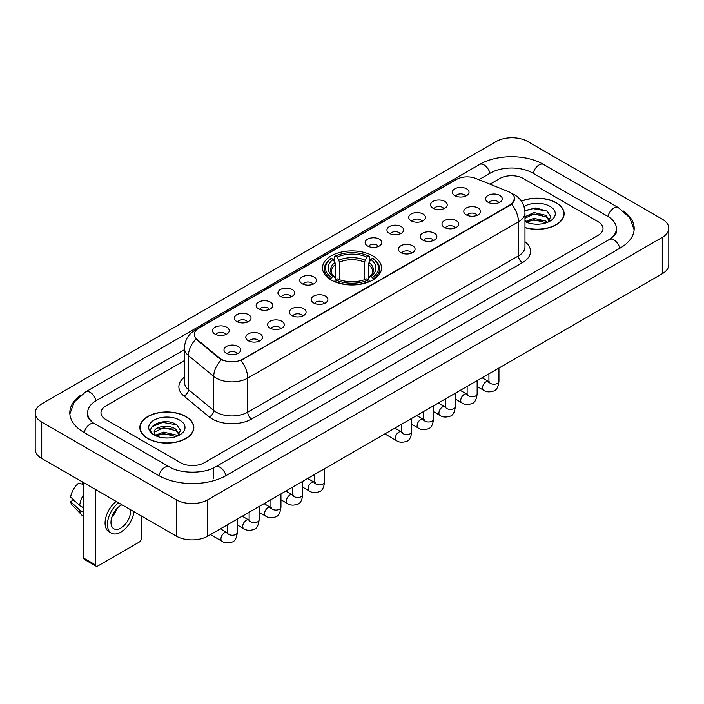 <?xml version="1.0" encoding="UTF-8"?>
<svg xmlns="http://www.w3.org/2000/svg" width="704" height="704" viewBox="0 0 704 704"><rect width="100%" height="100%" fill="white"/><g stroke="black" fill="none" stroke-linecap="round" stroke-linejoin="round"><path stroke-width="1.06" d="M372.856 255.895A29.498 17.028 0 0 0 340.71 252.199A29.498 17.028 0 0 0 322.502 267.934A29.498 17.028 0 0 0 331.144 279.972A29.498 17.028 0 0 0 363.29 283.668A29.498 17.028 0 0 0 381.498 267.934A29.498 17.028 0 0 0 372.856 255.895M432.986 208.226A8.351 4.822 180 0 1 431.323 206.862A8.351 4.822 180 0 1 434.095 200.878A8.351 4.822 180 0 1 444.787 201.414A8.351 4.822 180 0 1 446.442 206.862A8.351 4.822 180 0 1 432.986 208.226M443.775 208.727A5.007 2.895 0 0 0 442.429 207.319A5.007 2.895 0 0 0 437.492 206.589A5.007 2.895 0 0 0 433.998 208.727M411.18 220.818A8.351 4.822 180 0 1 409.526 219.454A8.351 4.822 180 0 1 412.289 213.462A8.351 4.822 180 0 1 422.99 213.998A8.351 4.822 180 0 1 424.644 219.454A8.351 4.822 180 0 1 411.18 220.818M421.969 221.311A5.007 2.895 0 0 0 420.631 219.903A5.007 2.895 0 0 0 415.694 219.173A5.007 2.895 0 0 0 412.201 221.311M389.382 233.402A8.351 4.822 180 0 1 387.728 232.038A8.351 4.822 180 0 1 390.491 226.046A8.351 4.822 180 0 1 401.192 226.582A8.351 4.822 180 0 1 402.846 232.038A8.351 4.822 180 0 1 389.382 233.402M400.171 233.904A5.007 2.895 0 0 0 398.825 232.496A5.007 2.895 0 0 0 393.897 231.757A5.007 2.895 0 0 0 390.403 233.904M367.585 245.986A8.351 4.822 180 0 1 365.93 244.622A8.351 4.822 180 0 1 368.694 238.638A8.351 4.822 180 0 1 379.386 239.175A8.351 4.822 180 0 1 381.049 244.622A8.351 4.822 180 0 1 367.585 245.986M378.374 246.488A5.007 2.895 0 0 0 377.027 245.08A5.007 2.895 0 0 0 372.09 244.35A5.007 2.895 0 0 0 368.597 246.488M302.183 283.747A8.351 4.822 180 0 1 300.529 282.383A8.351 4.822 180 0 1 303.292 276.39A8.351 4.822 180 0 1 313.984 276.927A8.351 4.822 180 0 1 315.647 282.383A8.351 4.822 180 0 1 302.183 283.747M312.972 284.249A5.007 2.895 0 0 0 311.626 282.841A5.007 2.895 0 0 0 306.689 282.102A5.007 2.895 0 0 0 303.195 284.249M280.386 296.331A8.351 4.822 180 0 1 278.722 294.967A8.351 4.822 180 0 1 281.494 288.983A8.351 4.822 180 0 1 292.186 289.52A8.351 4.822 180 0 1 293.841 294.967A8.351 4.822 180 0 1 280.386 296.331M291.174 296.833A5.007 2.895 0 0 0 289.828 295.425A5.007 2.895 0 0 0 284.891 294.694A5.007 2.895 0 0 0 281.398 296.833M258.579 308.915A8.351 4.822 180 0 1 256.925 307.551A8.351 4.822 180 0 1 259.688 301.567A8.351 4.822 180 0 1 270.389 302.104A8.351 4.822 180 0 1 272.043 307.551A8.351 4.822 180 0 1 258.579 308.915M269.368 309.417A5.007 2.895 0 0 0 268.022 308.009A5.007 2.895 0 0 0 263.094 307.278A5.007 2.895 0 0 0 259.6 309.417M236.782 321.508A8.351 4.822 180 0 1 235.127 320.144A8.351 4.822 180 0 1 237.89 314.151A8.351 4.822 180 0 1 248.582 314.688A8.351 4.822 180 0 1 250.246 320.144A8.351 4.822 180 0 1 236.782 321.508M247.57 322.001A5.007 2.895 0 0 0 246.224 320.593A5.007 2.895 0 0 0 241.287 319.862A5.007 2.895 0 0 0 237.794 322.001M214.984 334.092A8.351 4.822 180 0 1 213.321 332.728A8.351 4.822 180 0 1 216.093 326.735A8.351 4.822 180 0 1 226.785 327.272A8.351 4.822 180 0 1 228.439 332.728A8.351 4.822 180 0 1 214.984 334.092M225.773 334.594A5.007 2.895 0 0 0 224.426 333.186A5.007 2.895 0 0 0 219.49 332.446A5.007 2.895 0 0 0 215.996 334.594M454.784 195.642A8.351 4.822 180 0 1 453.13 194.278A8.351 4.822 180 0 1 455.893 188.285A8.351 4.822 180 0 1 466.585 188.83A8.351 4.822 180 0 1 468.248 194.278A8.351 4.822 180 0 1 454.784 195.642M465.573 196.143A5.007 2.895 0 0 0 464.226 194.735A5.007 2.895 0 0 0 459.29 194.005A5.007 2.895 0 0 0 455.805 196.143M466.233 214.843A8.351 4.822 180 0 1 464.578 213.479A8.351 4.822 180 0 1 467.342 207.486A8.351 4.822 180 0 1 478.042 208.023A8.351 4.822 180 0 1 479.697 213.479A8.351 4.822 180 0 1 466.233 214.843M477.022 215.336A5.007 2.895 0 0 0 475.675 213.928A5.007 2.895 0 0 0 470.747 213.198A5.007 2.895 0 0 0 467.254 215.336M444.435 227.427A8.351 4.822 180 0 1 442.781 226.063A8.351 4.822 180 0 1 445.544 220.07A8.351 4.822 180 0 1 456.236 220.607A8.351 4.822 180 0 1 457.899 226.063A8.351 4.822 180 0 1 444.435 227.427M455.224 227.929A5.007 2.895 0 0 0 453.878 226.521A5.007 2.895 0 0 0 448.941 225.782A5.007 2.895 0 0 0 445.447 227.929M422.638 240.011A8.351 4.822 180 0 1 420.974 238.647A8.351 4.822 180 0 1 423.746 232.663A8.351 4.822 180 0 1 434.438 233.2A8.351 4.822 180 0 1 436.093 238.647A8.351 4.822 180 0 1 422.638 240.011M433.426 240.513A5.007 2.895 0 0 0 432.08 239.105A5.007 2.895 0 0 0 427.143 238.374A5.007 2.895 0 0 0 423.65 240.513M400.831 252.595A8.351 4.822 180 0 1 399.177 251.231A8.351 4.822 180 0 1 401.94 245.247A8.351 4.822 180 0 1 412.641 245.784A8.351 4.822 180 0 1 414.295 251.231A8.351 4.822 180 0 1 400.831 252.595M411.62 253.097A5.007 2.895 0 0 0 410.282 251.689A5.007 2.895 0 0 0 405.346 250.958A5.007 2.895 0 0 0 401.852 253.097M313.632 302.94A8.351 4.822 180 0 1 311.978 301.585A8.351 4.822 180 0 1 314.741 295.592A8.351 4.822 180 0 1 325.442 296.129A8.351 4.822 180 0 1 327.096 301.585A8.351 4.822 180 0 1 313.632 302.94M324.421 303.442A5.007 2.895 0 0 0 323.074 302.034A5.007 2.895 0 0 0 318.146 301.303A5.007 2.895 0 0 0 314.653 303.442M291.834 315.533A8.351 4.822 180 0 1 290.18 314.169A8.351 4.822 180 0 1 292.943 308.176A8.351 4.822 180 0 1 303.635 308.713A8.351 4.822 180 0 1 305.298 314.169A8.351 4.822 180 0 1 291.834 315.533M302.623 316.026A5.007 2.895 0 0 0 301.277 314.618A5.007 2.895 0 0 0 296.34 313.887A5.007 2.895 0 0 0 292.846 316.026M270.037 328.117A8.351 4.822 180 0 1 268.374 326.753A8.351 4.822 180 0 1 271.137 320.76A8.351 4.822 180 0 1 281.838 321.297A8.351 4.822 180 0 1 283.492 326.753A8.351 4.822 180 0 1 270.037 328.117M280.817 328.618A5.007 2.895 0 0 0 279.479 327.21A5.007 2.895 0 0 0 274.542 326.471A5.007 2.895 0 0 0 271.049 328.618M248.23 340.701A8.351 4.822 180 0 1 246.576 339.337A8.351 4.822 180 0 1 249.339 333.353A8.351 4.822 180 0 1 260.04 333.89A8.351 4.822 180 0 1 261.694 339.337A8.351 4.822 180 0 1 248.23 340.701M259.019 341.202A5.007 2.895 0 0 0 257.673 339.794A5.007 2.895 0 0 0 252.745 339.064A5.007 2.895 0 0 0 249.251 341.202M226.433 353.285A8.351 4.822 180 0 1 224.778 351.93A8.351 4.822 180 0 1 227.542 345.937A8.351 4.822 180 0 1 238.234 346.474A8.351 4.822 180 0 1 239.897 351.93A8.351 4.822 180 0 1 226.433 353.285M237.222 353.786A5.007 2.895 0 0 0 235.875 352.378A5.007 2.895 0 0 0 230.938 351.648A5.007 2.895 0 0 0 227.445 353.786M488.039 202.25A8.351 4.822 180 0 1 486.376 200.886A8.351 4.822 180 0 1 489.148 194.902A8.351 4.822 180 0 1 499.84 195.439A8.351 4.822 180 0 1 501.494 200.886A8.351 4.822 180 0 1 488.039 202.25M498.828 202.752A5.007 2.895 0 0 0 497.482 201.344A5.007 2.895 0 0 0 492.545 200.614A5.007 2.895 0 0 0 489.051 202.752M508.182 191.532A15.022 8.677 180 0 1 510.189 192.509A15.022 8.677 180 0 1 514.589 198.642A15.022 8.677 180 0 1 510.189 204.776L242.607 359.26A15.022 8.677 180 0 1 219.674 358.107L196.988 339.398A15.022 8.677 180 0 1 194.269 334.426A15.022 8.677 180 0 1 198.669 328.284L456.535 179.406A15.022 8.677 180 0 1 475.781 178.438L508.182 191.532M524.973 227.656A26.99 15.585 0 0 0 564.133 213.752A26.99 15.585 0 0 0 556.23 202.734A26.99 15.585 0 0 0 521.356 201.115M185.944 416.513A26.99 15.585 0 0 0 156.526 413.142A26.99 15.585 0 0 0 139.867 427.539A26.99 15.585 0 0 0 147.77 438.557A26.99 15.585 0 0 0 177.188 441.927A26.99 15.585 0 0 0 193.846 427.539A26.99 15.585 0 0 0 185.944 416.513M514.589 198.642L511.65 204.169L510.189 205.225L240.918 360.474A19.474 11.246 60 0 1 247.72 378.118A22.264 12.848 180 0 1 216.242 378.118A22.264 12.848 180 0 1 213.743 376.402L188.461 355.555A22.264 12.848 180 0 1 184.439 348.19L184.439 382.263A22.264 12.848 0 0 0 188.461 389.638L213.743 410.485A22.264 12.848 0 0 0 216.242 412.201A22.264 12.848 0 0 0 247.72 412.201L518.452 255.895A22.264 12.848 0 0 0 524.973 246.805L524.973 212.731A22.264 12.848 180 0 1 518.452 221.813A19.474 11.246 -120 0 0 511.65 204.169M223.045 360.474L219.674 358.767L195.976 339.029A19.474 13.024 129.5 0 0 188.461 355.555L188.461 389.638A5.562 3.722 -50.5 0 1 183.902 396.026A27.826 16.069 180 0 1 184.439 377.168M180.629 462.748A16.694 9.636 0 0 0 204.239 462.748L598.136 235.33A16.694 9.636 0 0 0 603.029 228.518A16.694 9.636 0 0 0 598.136 221.698L523.371 178.534A16.694 9.636 0 0 0 499.761 178.534L489.984 184.175L499.761 178.534A16.694 9.636 0 0 1 523.371 178.534L598.136 221.698A16.694 9.636 0 0 1 603.029 228.518A16.694 9.636 0 0 1 598.136 235.33L204.239 462.748A16.694 9.636 0 0 1 180.629 462.748L105.864 419.584L180.629 462.748M184.439 360.589L105.864 405.953A16.694 9.636 0 0 0 100.971 412.764A16.694 9.636 0 0 0 105.864 419.584A16.694 9.636 0 0 1 100.971 412.764A16.694 9.636 0 0 1 105.864 405.953L184.439 360.589M524.973 227.48A26.708 15.426 0 0 0 563.86 213.752A26.708 15.426 0 0 0 556.037 202.849A26.708 15.426 0 0 0 521.462 201.265M534.125 224.074L538.322 224.206M525.791 221.417L533.887 218.328L546.04 221.17L547.51 222.35M526.539 222.191L533.887 219.771L546.304 222.79M524.973 220.123A12.575 7.26 0 0 0 526.645 222.288M524.973 216.77L533.887 212.555L546.04 215.398L549.648 220.387M524.973 218.214L533.887 213.998L546.04 216.841L549.366 220.766M524.973 221.514A18.146 10.472 0 0 0 549.974 221.153A18.146 10.472 0 0 0 549.974 206.342A18.146 10.472 0 0 0 524.005 206.527M547.941 222.165L550.783 216.586L547.184 211.174L535.876 207.926L524.858 210.593M525.914 221.98L524.973 220.977M524.894 210.936L532.902 208.622L546.938 211.006M528.898 215.116L532.902 214.394L542.925 215.248M528.898 220.889L532.902 220.158L542.925 221.021M147.963 438.442A26.708 15.426 0 0 0 177.074 441.786A26.708 15.426 0 0 0 193.565 427.539A26.708 15.426 0 0 0 185.742 416.627A26.708 15.426 0 0 0 156.631 413.283A26.708 15.426 0 0 0 140.14 427.539A26.708 15.426 0 0 0 147.963 438.442M163.838 437.862L168.036 437.985M155.496 435.204L163.601 432.115L175.745 434.949L177.214 436.128M156.244 435.978L163.601 433.558L176.009 436.577M155.628 435.758L154.326 432.714A12.575 7.26 0 0 0 156.358 436.075M179.362 434.174L175.745 429.185C168.194 423.553 152.662 427.029 154.326 432.714L154.282 432.159M154.361 432.89L154.704 431.957L163.601 427.786L175.745 430.628L179.08 434.544M177.646 435.952L180.488 430.373L176.898 424.961C164.164 415.809 141.548 427.865 154.607 435.257L155.258 435.653M179.687 420.13A18.146 10.472 0 0 0 154.026 420.13A18.146 10.472 0 0 0 154.026 434.94A18.146 10.472 0 0 0 179.687 434.94A18.146 10.472 0 0 0 179.687 420.13M151.958 426.774L162.606 422.4L176.651 424.794M158.611 428.903L162.606 428.173L172.63 429.035M158.611 434.667L162.606 433.946L172.63 434.808M330.616 279.664L331.408 277.552A26.488 15.294 0 0 1 331.408 258.315L333.23 259.371A23.927 13.816 0 0 0 333.23 276.505L335.025 277.526L335.606 279.673M335.606 278.793L335.606 264.405L333.23 259.371M334.55 261.65L334.55 256.494L335.342 256.045A26.488 15.294 0 0 1 368.658 256.045L366.837 257.092A23.927 13.816 0 0 0 337.163 257.092L339.539 262.134L339.539 279.726M364.461 279.726L364.461 262.134L366.837 257.092M334.55 281.186A27.606 15.937 0 0 0 369.45 281.186L368.658 279.822A26.488 15.294 0 0 1 335.342 279.822L334.55 281.662M369.45 281.662L369.45 281.186M331.408 258.315L330.616 258.764A27.606 15.937 0 0 0 324.394 268.84A27.606 15.937 0 0 0 330.616 278.916M368.658 256.045L369.45 256.494L369.45 261.65M335.342 279.822L337.163 278.775A23.927 13.816 0 0 0 366.837 278.775L368.658 279.822M333.23 276.505L331.408 277.552M337.163 257.092L335.342 256.045M335.025 262.469A21.402 12.355 0 0 0 335.025 277.526L335.122 277.587C332.086 274.648 330.845 272.65 331.408 271.603A20.592 11.889 0 0 1 335.606 264.405M373.384 278.916A27.606 15.937 0 0 0 379.606 268.84A27.606 15.937 0 0 0 373.384 258.764L372.592 258.315A26.488 15.294 0 0 1 372.592 277.552L373.384 279.664M372.592 277.552L370.77 276.505A23.927 13.816 0 0 0 370.77 259.371L372.592 258.315M370.77 259.371L368.394 264.405L368.394 278.793L368.975 277.526L370.77 276.505M368.394 264.405A20.592 11.889 0 0 1 372.592 271.603C373.155 272.659 371.914 274.657 368.878 277.587L368.975 277.526A21.402 12.355 0 0 0 368.975 262.469M368.394 279.673L368.394 278.793M95.63 564.986A2.781 1.61 120 0 0 96.21 566.262L84.401 559.442A2.781 1.61 -60 0 1 83.829 558.175L95.63 564.986L95.63 489.562M83.829 482.742L83.829 558.175M96.21 566.262A2.781 1.61 120 0 0 97.601 566.122L139.313 542.045A2.781 1.61 120 0 0 141.275 538.63L141.275 515.909M121.986 504.777A13.913 8.034 120 0 0 120.815 505.375A13.913 8.034 120 0 0 111.725 517.634A13.913 8.034 120 0 0 113.854 528.783A13.913 8.034 120 0 0 120.815 528.088A13.913 8.034 120 0 0 130.583 509.74M111.822 517.308A13.913 8.034 120 0 0 116.82 508.658M82.641 482.064L82.641 483.622L83.829 484.308M116.204 501.433A18.92 10.921 120 0 0 105.706 518.038A18.92 10.921 120 0 0 108.997 531.758L111.355 533.122A18.92 10.921 120 0 0 120.815 532.18A18.92 10.921 120 0 0 134.006 511.711M118.562 502.797A18.92 10.921 120 0 0 108.064 519.402A18.92 10.921 120 0 0 111.355 533.122M83.829 494.199A18.366 10.604 120 0 0 79.649 505.516L70.638 497.086A14.467 8.351 120 0 1 78.707 483.102L83.829 484.651M83.829 507.927L79.649 505.516M75.513 501.644L73.058 500.227L70.638 501.626L79.649 510.057L83.829 512.468M79.649 510.057A18.366 10.604 120 0 0 81.91 515.187A18.366 10.604 120 0 0 83.301 516.278L83.829 516.578M70.638 501.626A14.467 8.351 120 0 0 72.345 505.226L81.91 515.187M610.834 238.568A30.052 17.354 0 0 0 616.387 228.518A30.052 17.354 0 0 0 607.578 216.251L532.814 173.087A30.052 17.354 0 0 0 490.318 173.087L478.878 179.687M184.439 349.677L96.422 400.497A30.052 17.354 0 0 0 87.613 412.764A30.052 17.354 0 0 0 93.166 422.814M176.299 499.778A22.264 12.848 0 0 0 207.777 499.778L662.279 237.38A22.264 12.848 0 0 0 668.8 228.29A22.264 12.848 0 0 0 662.279 219.199L527.701 141.504A22.264 12.848 0 0 0 496.223 141.504L41.721 403.911A22.264 12.848 0 0 0 35.2 412.993A22.264 12.848 0 0 0 41.721 422.083L176.299 499.778L176.299 536.131A22.264 12.848 0 0 0 207.777 536.131L662.279 273.733A22.264 12.848 0 0 0 668.8 264.642L668.8 228.29M35.2 412.993L35.2 449.346A22.264 12.848 0 0 0 41.721 458.436L176.299 536.131M80.872 395.094A47.863 27.632 0 0 0 69.81 412.764A47.863 27.632 0 0 0 83.829 432.309L158.594 475.473A47.863 27.632 0 0 0 226.274 475.473L620.171 248.054A47.863 27.632 0 0 0 634.19 228.518A47.863 27.632 0 0 0 623.128 210.848M196.988 339.398L196.988 340.058M219.674 358.107L219.674 358.767M242.607 359.26L242.607 359.709M510.189 204.776L510.189 205.225M251.654 419.012A5.562 3.212 60 0 1 247.72 412.201L247.72 378.118L518.452 221.813L518.452 255.895A5.562 3.212 60 0 0 522.386 262.706L251.654 419.012A27.826 16.069 180 0 1 212.309 419.012A27.826 16.069 180 0 1 209.185 416.874L183.902 396.026M524.973 212.731C524.594 204.723 521.074 198.722 514.422 194.726L511.606 193.354A19.474 9.126 112 0 0 511.35 193.257M197.014 329.428A19.474 11.246 -120 0 0 194.99 330.185C188.338 334.18 184.818 340.182 184.439 348.19M194.99 330.185L454.898 180.127A19.474 11.246 60 0 1 456.377 179.502M221.338 359.797A19.474 13.024 129.5 0 0 213.743 376.402L213.743 410.485A5.562 3.722 -50.5 0 1 209.185 416.874M524.973 241.71A27.826 16.069 180 0 1 522.386 262.706M364.461 262.134A20.592 11.889 0 0 0 339.539 262.134M365.042 260.198A21.402 12.355 0 0 0 338.958 260.198M498.942 368.025L498.942 381.33A5.007 2.895 180 0 1 497.253 383.495A5.007 2.895 180 0 1 490.398 383.372A5.007 2.895 180 0 1 488.928 381.33L488.77 382.404L489.218 382.034M498.942 381.33C498.256 387.138 496.461 390.394 493.539 391.072C489.403 392.357 486.077 392.066 483.56 390.21A5.007 2.895 -60 0 1 482.794 386.197A5.007 2.895 -60 0 1 486.068 381.779A5.007 2.895 -60 0 1 486.288 381.665A5.007 2.895 -60 0 1 488.576 381.533L489.588 381.938M477.145 380.618L477.145 393.914A5.007 2.895 180 0 1 475.446 396.079A5.007 2.895 180 0 1 468.6 395.956A5.007 2.895 180 0 1 467.13 393.914L466.972 394.997L467.412 394.627M477.145 393.914C476.458 399.731 474.654 402.978 471.742 403.656C467.606 404.941 464.279 404.65 461.762 402.794A5.007 2.895 -60 0 1 460.997 398.781A5.007 2.895 -60 0 1 464.27 394.363A5.007 2.895 -60 0 1 464.49 394.249A5.007 2.895 -60 0 1 466.77 394.117L467.79 394.522M455.347 393.202L455.347 406.498A5.007 2.895 180 0 1 453.649 408.672A5.007 2.895 180 0 1 446.794 408.54A5.007 2.895 180 0 1 445.333 406.498L445.166 407.581L445.614 407.211M455.347 406.498C454.661 412.315 452.857 415.562 449.944 416.249C445.808 417.525 442.482 417.234 439.965 415.378A5.007 2.895 -60 0 1 439.199 411.365A5.007 2.895 -60 0 1 442.464 406.956A5.007 2.895 -60 0 1 442.693 406.833A5.007 2.895 -60 0 1 444.972 406.71L445.993 407.106M433.55 405.786L433.55 419.082A5.007 2.895 180 0 1 431.851 421.256A5.007 2.895 180 0 1 424.996 421.133A5.007 2.895 180 0 1 423.526 419.082L423.368 420.165L423.817 419.795M433.55 419.082C432.863 424.899 431.059 428.146 428.146 428.833C424.002 430.109 420.675 429.827 418.158 427.97A5.007 2.895 -60 0 1 417.393 423.958A5.007 2.895 -60 0 1 420.666 419.54A5.007 2.895 -60 0 1 420.886 419.417A5.007 2.895 -60 0 1 423.174 419.294L424.186 419.69M411.743 418.37L411.743 431.675A5.007 2.895 180 0 1 410.045 433.84A5.007 2.895 180 0 1 403.198 433.717A5.007 2.895 180 0 1 401.729 431.675L401.57 432.758L402.019 432.379M411.743 431.675C411.057 437.492 409.262 440.739 406.34 441.417C402.204 442.702 398.878 442.411 396.361 440.554A5.007 2.895 -60 0 1 395.595 436.542A5.007 2.895 -60 0 1 398.869 432.124A5.007 2.895 -60 0 1 399.089 432.01A5.007 2.895 -60 0 1 401.368 431.878L402.389 432.282M324.544 468.714L324.544 482.02A5.007 2.895 180 0 1 322.846 484.185A5.007 2.895 180 0 1 315.99 484.062A5.007 2.895 180 0 1 314.53 482.02L314.362 483.102L314.811 482.724M324.544 482.02C323.858 487.837 322.054 491.084 319.141 491.762C315.005 493.046 311.678 492.756 309.162 490.899A5.007 2.895 -60 0 1 308.396 486.886A5.007 2.895 -60 0 1 311.67 482.469A5.007 2.895 -60 0 1 311.89 482.354A5.007 2.895 -60 0 1 314.169 482.222L315.19 482.627M302.746 481.307L302.746 494.604A5.007 2.895 180 0 1 301.048 496.769A5.007 2.895 180 0 1 294.193 496.646A5.007 2.895 180 0 1 292.723 494.604L292.565 495.686L293.014 495.317M302.746 494.604C302.06 500.421 300.256 503.668 297.343 504.346C293.207 505.63 289.881 505.34 287.364 503.483A5.007 2.895 -60 0 1 286.59 499.47A5.007 2.895 -60 0 1 289.863 495.062A5.007 2.895 -60 0 1 290.092 494.938A5.007 2.895 -60 0 1 292.371 494.806L293.383 495.211M280.94 493.891L280.94 507.188A5.007 2.895 180 0 1 279.25 509.362A5.007 2.895 180 0 1 272.395 509.238A5.007 2.895 180 0 1 270.926 507.188L270.767 508.27L271.216 507.901M280.94 507.188C280.254 513.005 278.458 516.252 275.537 516.938C271.401 518.214 268.074 517.924 265.558 516.067A5.007 2.895 -60 0 1 264.792 512.054A5.007 2.895 -60 0 1 268.066 507.646A5.007 2.895 -60 0 1 268.286 507.522A5.007 2.895 -60 0 1 270.574 507.399L271.586 507.795M259.142 506.475L259.142 519.772A5.007 2.895 180 0 1 257.444 521.946A5.007 2.895 180 0 1 250.598 521.822A5.007 2.895 180 0 1 249.128 519.772L248.97 520.854L249.41 520.485M259.142 519.772C258.456 525.589 256.652 528.836 253.739 529.522C249.603 530.798 246.277 530.517 243.76 528.66A5.007 2.895 -60 0 1 242.994 524.647A5.007 2.895 -60 0 1 246.268 520.23A5.007 2.895 -60 0 1 246.488 520.106A5.007 2.895 -60 0 1 248.767 519.983L249.788 520.388M237.345 519.068L237.345 532.365A5.007 2.895 180 0 1 235.646 534.53A5.007 2.895 180 0 1 228.791 534.406A5.007 2.895 180 0 1 227.33 532.365L227.163 533.447L227.612 533.069M237.345 532.365C236.658 538.182 234.854 541.429 231.942 542.106C227.806 543.391 224.479 543.101 221.962 541.244A5.007 2.895 -60 0 1 221.197 537.231A5.007 2.895 -60 0 1 224.462 532.814A5.007 2.895 -60 0 1 224.69 532.699A5.007 2.895 -60 0 1 226.97 532.567L227.982 532.972M225.94 475.666A8.906 5.139 -120 0 0 219.982 467.289A8.906 5.139 -120 0 0 215.53 466.849C204.574 473.933 180.286 473.933 169.338 466.849L94.574 423.685C93.685 423.359 89.346 420.402 87.982 417.27L87.613 415.492M158.928 475.666A8.906 5.139 -60 0 1 164.886 467.289A8.906 5.139 -60 0 1 169.338 466.849M84.163 432.502A8.906 5.139 -60 0 1 90.121 424.125A8.906 5.139 -60 0 1 94.574 423.685M69.854 414.022L74.29 401.914L85.668 391.882A8.906 5.139 60 0 1 90.121 392.322A8.906 5.139 60 0 1 96.087 400.699M85.668 391.882L479.574 164.463A8.906 5.139 60 0 1 484.018 164.903A8.906 5.139 60 0 1 489.984 173.281M479.574 164.463C496.936 154.132 526.196 154.132 543.567 164.463A8.906 5.139 120 0 0 539.114 164.903A8.906 5.139 120 0 0 533.148 173.281M634.146 229.768L629.71 217.659L618.332 207.627A8.906 5.139 120 0 0 613.879 208.067A8.906 5.139 120 0 0 607.913 216.445M619.837 248.248A8.906 5.139 -120 0 0 613.879 239.879A8.906 5.139 -120 0 0 609.426 239.439L215.53 466.849M207.777 536.131L207.777 499.778M41.721 458.436L41.721 422.083M662.279 273.733L662.279 237.38M213.682 478.201L213.682 468.204M454.898 180.127L458.471 178.464M563.86 215.978L563.86 213.752M193.565 429.766L193.565 427.539M140.14 429.766L140.14 427.539M324.394 273.935L324.394 268.84M379.606 273.935L379.606 268.84M483.56 390.21L477.145 386.505M488.928 373.815L488.928 381.33M488.576 381.533L482.064 377.775M461.762 402.794L455.347 399.089M467.13 386.399L467.13 393.914M466.77 394.117L460.266 390.359M439.965 415.378L433.55 411.673M445.333 398.983L445.333 406.498M444.972 406.71L438.46 402.952M418.158 427.97L411.743 424.266M423.526 411.567L423.526 419.082M423.174 419.294L416.662 415.536M396.361 440.554L384.842 433.902M401.729 424.16L401.729 431.675M401.368 431.878L394.865 428.12M309.162 490.899L302.746 487.194M314.53 474.505L314.53 482.02M314.169 482.222L307.666 478.465M287.364 503.483L280.94 499.778M292.723 487.089L292.723 494.604M292.371 494.806L285.859 491.049M265.558 516.067L259.142 512.362M270.926 499.673L270.926 507.188M270.574 507.399L264.062 503.642M243.76 528.66L237.345 524.955M249.128 512.257L249.128 519.772M248.767 519.983L242.264 516.226M221.962 541.244L210.443 534.591M227.33 524.85L227.33 532.365M226.97 532.567L220.458 528.81M616.387 231.246C617.628 232.144 615.305 234.872 609.426 239.439M543.567 164.463L618.332 207.627"/></g></svg>

